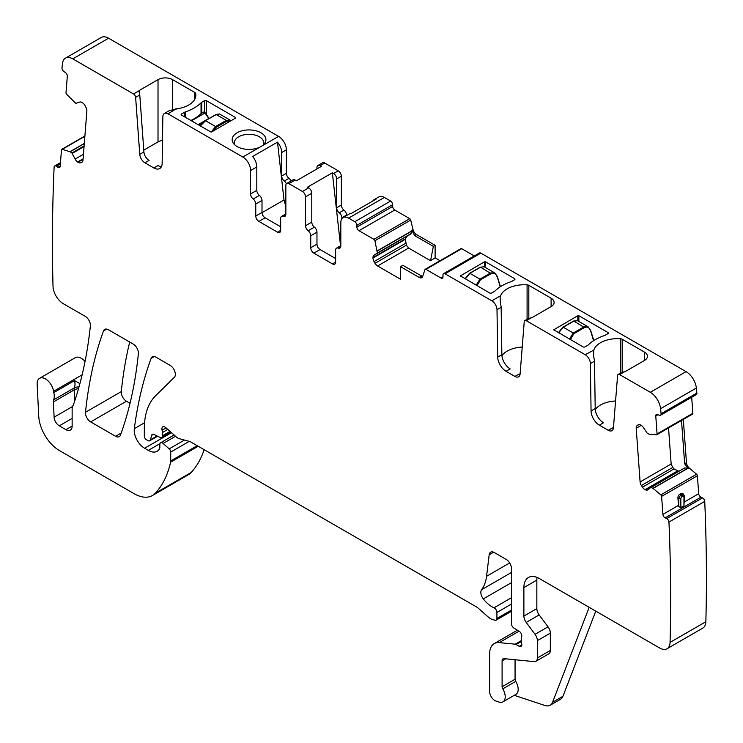 <?xml version="1.0" encoding="UTF-8"?>
<svg xmlns="http://www.w3.org/2000/svg" width="743" height="743" viewBox="0 0 743 743"><rect width="100%" height="100%" fill="white"/><g stroke="black" fill="none" stroke-linecap="round" stroke-linejoin="round"><path stroke-width="1.11" d="M230.172 120.162L226.262 120.366L226.773 121.248L216.12 127.397L212.647 131.335M216.12 127.397L215.6 126.524L211.244 132.003M219.51 113.995L216.232 114.58L226.262 120.366L215.6 126.524L205.57 120.728L200.341 125.929M201.836 102.246L204.436 100.742A1.467 0.845 180 0 1 206.508 100.742L235.55 117.515L235.55 118.109L211.69 131.882L210.659 131.882L181.617 115.119A1.467 0.845 180 0 1 181.181 114.515A1.467 0.845 180 0 1 181.617 113.92L184.208 112.425A5.136 2.963 180 0 1 185.248 111.961A44.004 25.401 180 0 0 201.037 102.84A5.136 2.963 180 0 1 201.836 102.246L201.836 113.02L203.963 112.342M201.836 113.02A5.136 2.963 0 0 0 201.037 113.623A44.004 25.401 0 0 1 190.895 120.477M203.443 112.091L205.003 112.992L208.839 118.592M465.322 278.913L469.901 273.34L465.174 278.829M476.161 285.173L479.932 279.136L469.901 273.34L480.563 267.192L484.185 266.802L480.192 267.155L469.539 273.303L465.053 278.764M477.062 285.693L480.433 279.842L479.932 279.136L490.594 272.978L494.68 272.857L497.076 276.229L500.206 286.826M497.076 276.229L497.058 276.684C495.85 273.48 493.854 272.486 491.086 273.684L480.563 267.192M558.662 332.808L563.25 327.236L558.522 332.725M569.51 339.068L573.28 333.022L563.25 327.236L573.912 321.078L577.525 320.688L573.54 321.05L562.888 327.199L558.402 332.65M570.401 339.579L573.772 333.737L573.28 333.022L583.942 326.874L588.029 326.753L590.425 330.124L593.546 340.712M590.425 330.124L590.406 330.579C589.19 327.375 587.202 326.372 584.435 327.579L573.912 321.078M108.571 38.218L72.786 58.873A14.665 8.47 -120 0 0 65.458 58.149L101.243 37.494A14.665 8.47 60 0 1 108.571 38.218L278.588 136.378A10.996 6.353 60 0 1 286.371 149.845L286.371 173.305A4.402 2.545 60 0 0 288.962 178.339A4.402 2.545 60 0 1 291.005 181.013M310.741 247.753A4.402 2.545 -120 0 0 313.852 253.14L320.075 249.555A4.402 2.545 60 0 1 316.964 244.159L310.741 247.753L310.741 235.782A4.402 2.545 60 0 0 308.15 230.739A4.402 2.545 60 0 1 305.559 225.696L305.559 196.858A4.402 2.545 60 0 0 302.447 191.462L288.962 183.679A4.402 2.545 -120 0 0 286.761 183.465L292.983 179.871A4.402 2.545 60 0 1 295.185 180.085L296.392 180.79L321.292 166.413L320.075 165.717A4.402 2.545 -120 0 0 317.874 165.503L322.546 162.801A4.402 2.545 60 0 1 324.747 163.023L338.232 170.806A4.402 2.545 60 0 1 341.343 176.193L341.343 205.04A4.402 2.545 60 0 0 343.935 210.083A4.402 2.545 60 0 1 346.526 215.117L346.526 215.591M372.81 201.009A10.996 6.353 60 0 1 374.212 199.607L378.884 196.914A10.996 6.353 60 0 1 384.382 197.452L390.604 201.047A2.935 1.69 60 0 1 392.685 204.641L392.685 206.433L356.9 227.098A2.935 1.69 -120 0 0 358.971 230.692L373.933 239.33A1.467 0.845 -120 0 1 374.918 240.723L377.379 253.047L374.035 255.22A5.136 2.963 -120 0 0 372.977 257.57L372.977 257.997A5.136 2.963 -120 0 0 374.035 261.573L375.02 263.282A5.136 2.963 -120 0 0 377.593 265.985L400.57 279.257L400.57 266.681L402.827 265.288L422.628 276.563M440.042 260.728L435.11 257.877L435.11 245.301L416.479 234.547A5.136 2.963 60 0 1 413.024 229.652L410.703 220.067A1.467 0.845 60 0 0 409.718 218.665L394.756 210.028A2.935 1.69 60 0 1 392.685 206.433M460.744 248.951A1.467 0.845 60 0 1 460.994 248.626A1.467 0.845 60 0 1 461.728 248.701L425.953 269.356A1.467 0.845 -120 0 0 425.219 269.282A1.467 0.845 -120 0 0 424.959 269.616L422.637 276.526A5.136 2.963 60 0 1 421.755 277.687A5.136 2.963 60 0 1 419.191 277.427L421.522 276.08M474.275 255.945L461.728 248.701M443.59 273.656L479.374 253.001A2.935 1.69 60 0 1 480.842 253.14L686.068 371.63A14.665 8.47 60 0 1 696.358 388.041A1792.162 1034.711 60 0 1 696.869 393.066A2.935 1.69 60 0 1 696.275 394.617L660.49 415.272A2.935 1.69 -120 0 0 661.094 413.721A1792.162 1034.711 -120 0 0 660.573 408.696A14.665 8.47 -120 0 0 650.292 392.295L619.653 374.602A2.935 1.69 -120 0 0 618.185 374.453A2.935 1.69 -120 0 0 617.582 375.596L613.439 427.829A7.337 4.235 -120 0 1 611.944 430.68A7.337 4.235 -120 0 1 608.276 430.308L599.36 425.163A11.73 6.771 -120 0 1 591.066 410.963L590.351 363.568A7.337 4.235 -120 0 0 585.168 354.69L526.304 320.707A2.935 1.69 -120 0 0 524.837 320.567A2.935 1.69 -120 0 0 524.233 321.7L520.1 373.933A7.337 4.235 -120 0 1 518.595 376.785A7.337 4.235 -120 0 1 514.927 376.422L506.011 371.268A11.73 6.771 -120 0 1 497.717 357.067L497.002 309.673A7.337 4.235 -120 0 0 491.82 300.804L445.057 273.805A2.935 1.69 -120 0 0 443.59 273.656A2.935 1.69 -120 0 0 442.986 275.003L442.986 276.795L440.905 277.993L425.953 269.356M692.225 414.139A1.467 0.845 60 0 0 692.55 414.074A1.467 0.845 60 0 0 692.857 413.294L691.687 397.264M537.031 577.422A22.002 12.705 -120 0 0 536.845 580.097L536.845 608.601L523.88 616.086L523.88 587.583A22.002 12.705 -120 0 1 528.44 577.506A22.002 12.705 -120 0 1 539.437 578.602L659.7 648.026A14.665 8.47 -120 0 0 667.038 648.76L702.813 628.095A14.665 8.47 60 0 0 705.85 621.742A1792.162 1034.711 60 0 0 704.735 501.395A2.935 1.69 60 0 0 702.488 497.921L700.937 497.188A2.935 1.69 60 0 1 698.689 493.714L697.389 475.752A1.467 0.845 60 0 0 696.59 474.229L689.263 468.044A5.136 2.963 60 0 1 686.467 462.713L683.319 419.405M204.139 449.691A139.35 80.448 60 0 1 191.174 472.483A36.667 21.175 60 0 1 188.23 474.851L152.445 495.507A36.667 21.175 -120 0 0 155.389 493.148A139.35 80.448 -120 0 0 170.593 462.211A7.337 4.235 -120 0 0 170.723 460.957L170.723 452.06A2.935 1.69 -120 0 0 169.19 448.856L163.098 443.46A3.669 2.118 -120 0 0 160.59 442.791A3.669 2.118 -120 0 0 159.838 444.472L159.838 447.462A3.669 2.118 -120 0 1 159.596 448.586A17.6 10.161 -120 0 1 157.107 451.261A17.6 10.161 -120 0 1 148.303 450.388L144.588 448.243A14.665 8.47 -120 0 1 134.316 428.674A513.376 296.401 -120 0 1 151.098 358.405A7.337 4.235 -120 0 1 152.324 356.854A7.337 4.235 -120 0 1 155.993 357.216L170.156 365.398A7.337 4.235 -120 0 1 174.781 371.361A7.337 4.235 -120 0 1 174.326 377.351L155.519 395.843A80.671 46.577 -120 0 0 144.328 428.562L144.328 436.113A2.935 1.69 -120 0 0 146.399 439.707L147.931 440.59A3.669 2.118 -120 0 0 149.761 440.766A3.669 2.118 -120 0 0 150.439 439.819L151.628 435.361A3.669 2.118 -120 0 1 152.296 434.404A3.669 2.118 -120 0 1 153.903 434.469L160.061 437.404A3.669 2.118 -120 0 0 161.668 437.46A3.669 2.118 -120 0 0 162.429 435.788L162.429 432.519A7.337 4.235 -120 0 0 162.104 430.243A4.402 2.545 -120 0 1 162.819 426.872A4.402 2.545 -120 0 1 165.828 427.671L176.435 437.079A7.337 4.235 -120 0 0 179.119 438.63L189.409 441.388A7.337 4.235 -120 0 1 190.756 441.964L476.142 606.725A14.665 8.47 -120 0 1 478.826 608.684L487.798 616.644A14.665 8.47 -120 0 0 493.166 619.746L494.996 620.229A3.669 2.118 -120 0 0 496.157 620.126A3.669 2.118 -120 0 0 496.918 618.445L496.918 612.455A3.669 2.118 -120 0 0 494.011 607.802A23.47 13.55 -120 0 1 483.303 598.914A7.337 4.235 -120 0 1 481.594 589.719A51.341 29.636 -120 0 0 486.554 576.299L489.182 554.789A7.337 4.235 -120 0 1 490.659 552.188A7.337 4.235 -120 0 1 494.327 552.551L506.252 559.442A7.337 4.235 -120 0 1 511.435 568.423L511.435 623.637A3.669 2.118 -120 0 0 513.924 628.058L519.32 631.429A3.669 2.118 -120 0 1 521.632 636.835A7.337 4.235 -120 0 0 521.289 638.785L521.289 641.302A7.337 4.235 -120 0 0 521.632 643.652A3.669 2.118 -120 0 1 521.047 646.512A3.669 2.118 -120 0 1 519.218 646.326L516.106 644.534A3.669 2.118 -120 0 0 515.113 644.181L499.259 642.611A22.002 12.705 -120 0 0 494.216 643.596A22.002 12.705 -120 0 0 489.656 653.664L489.656 691.538A7.337 4.235 -120 0 0 495.925 701.011L499.055 702.051A10.996 6.353 -120 0 0 502.937 701.856A10.996 6.353 -120 0 0 502.76 688.854A2.935 1.69 -120 0 1 502.101 686.727L502.101 660.852A4.402 2.545 -120 0 1 503.011 658.837A4.402 2.545 -120 0 1 504.023 658.642L534.161 661.632A7.337 4.235 -120 0 0 535.852 661.298A7.337 4.235 -120 0 0 537.365 657.945L537.365 640.633A7.337 4.235 -120 0 0 535.053 634.308L526.202 622.411A7.337 4.235 -120 0 1 523.88 616.086M82.129 374.825L53.57 391.32A11.73 6.771 -120 0 0 47.84 380.704A11.73 6.771 -120 0 0 39.565 378.317L75.349 357.662A11.73 6.771 60 0 1 85.036 361.525M130.025 403.31L126.449 401.239A7.337 4.235 60 0 1 121.295 391.617A513.376 296.401 60 0 1 129.7 342.04M72.786 58.873L133.564 93.962A2.935 1.69 60 0 1 135.625 97.342L139.768 154.349A7.337 4.235 60 0 0 144.931 162.801L153.847 167.955A11.73 6.771 60 0 0 159.717 168.531A11.73 6.771 60 0 0 162.15 163.33L162.856 116.762A7.337 4.235 60 0 1 164.37 113.503A7.337 4.235 60 0 1 168.039 113.865L242.812 157.033L260.96 146.557A16.866 9.743 180 0 1 233.636 143.64A16.866 9.743 180 0 1 237.101 132.783A16.866 9.743 180 0 1 258.601 131.65A16.866 9.743 180 0 1 264.434 143.64A16.866 9.743 180 0 1 260.96 146.557L278.588 136.378M194.833 99.116L194.833 92.503A2.935 1.69 180 0 1 195.669 93.507A24.203 13.968 180 0 1 195.836 95.132A24.203 13.968 180 0 1 175.989 108.877L168.039 113.865M194.833 92.503L172.543 79.64L172.543 109.509M162.494 140.399A10.272 5.925 0 0 0 158.018 141.913L158.018 79.64A10.272 5.925 180 0 1 172.543 79.64M158.018 79.64L139.61 90.265L139.61 94.101A2.935 1.69 60 0 1 139.777 94.946L143.91 151.962A7.337 4.235 -120 0 0 149.083 160.404L144.931 162.801M138.755 91.519L138.95 90.85A2.935 1.69 180 0 1 139.61 90.265M286.371 149.845L281.699 152.547A10.996 6.353 -120 0 0 277.501 142.145L252.611 156.513A10.996 6.353 -120 0 1 256.809 166.915L250.586 170.509A10.996 6.353 -120 0 0 242.812 157.033M281.699 152.547L281.699 175.998L286.371 173.305M286.371 183.79A4.402 2.545 -120 0 0 284.3 181.041A4.402 2.545 60 0 1 281.699 175.998M317.874 165.503A4.402 2.545 -120 0 0 316.964 167.509L316.964 168.912M302.447 191.462L308.67 187.877L307.463 187.171L332.353 172.803L333.561 173.5A4.402 2.545 60 0 1 336.672 178.887L336.672 207.734A4.402 2.545 -120 0 0 339.263 212.777A4.402 2.545 60 0 1 341.854 217.81L346.526 215.117M341.854 218.721L341.854 217.81M374.212 199.607A10.996 6.353 60 0 1 376.134 199.087L351.244 213.464A10.996 6.353 60 0 0 349.321 213.975L343.099 217.569A10.996 6.353 60 0 1 348.597 218.117L354.82 221.702A2.935 1.69 -120 0 1 356.9 225.296L356.9 227.098M313.852 253.14L332.52 263.923A4.402 2.545 -120 0 0 334.721 264.136A4.402 2.545 -120 0 0 335.632 262.13L335.632 250.15A4.402 2.545 60 0 1 336.551 248.134A4.402 2.545 60 0 1 338.232 248.106A4.402 2.545 60 0 0 339.913 248.069A4.402 2.545 60 0 0 340.823 246.054L340.823 222.603A10.996 6.353 60 0 1 343.099 217.569M435.11 257.877L430.541 260.709L433.355 246.388L414.659 235.596L411.882 230.321L411.882 231.073L377.379 250.995M433.355 246.388L435.11 245.301M430.541 260.709L408.641 248.06L406.356 245.19L375.02 263.282M440.905 277.993A2.935 1.69 -120 0 0 442.373 278.142A2.935 1.69 -120 0 0 442.986 276.795M506.011 371.268L510.162 368.872A11.73 6.771 -120 0 1 501.869 354.671L501.154 307.286A7.337 4.235 -120 0 0 501.07 306.283L500.234 302.29L500.123 296.011L491.82 300.804M500.123 296.011A7.337 4.235 -120 0 1 500.466 296.225L500.466 296.206A24.203 13.968 180 0 1 527.084 284.848A2.935 1.69 180 0 1 528.821 285.331L551.111 298.203A10.272 5.925 180 0 1 554.12 302.392A10.272 5.925 180 0 1 551.111 306.59L532.703 317.215A2.935 1.69 180 0 1 531.691 317.595L528.552 318.654M599.36 425.163L603.511 422.767A11.73 6.771 60 0 1 595.208 408.566L594.502 361.172A7.337 4.235 -120 0 0 594.419 360.179L593.583 356.176L593.815 350.102L585.168 354.69M593.815 350.102A24.203 13.968 180 0 1 620.433 338.743A2.935 1.69 180 0 1 622.16 339.226L644.46 352.098A10.272 5.925 180 0 1 647.459 356.287A10.272 5.925 180 0 1 644.46 360.476L626.043 371.11A2.935 1.69 180 0 1 625.039 371.491L621.9 372.54M577.813 320.855L577.813 315.719L553.749 329.79L583.004 346.86A1.467 0.845 180 0 0 585.075 346.86L587.667 345.356A5.136 2.963 180 0 0 588.475 344.761A44.004 25.401 180 0 1 604.263 335.641A5.136 2.963 180 0 0 605.304 335.177L607.895 333.681L607.895 332.483A1.467 0.845 180 0 1 608.322 333.087A1.467 0.845 180 0 1 607.895 333.681M577.813 315.719L578.853 315.719L607.895 332.483M511.955 281.291A5.136 2.963 180 0 1 510.915 281.755A44.004 25.401 180 0 0 495.126 290.866A5.136 2.963 180 0 1 494.327 291.47L491.727 292.965A1.467 0.845 180 0 1 489.656 292.965L460.4 275.894L484.473 261.824L485.504 261.824L514.546 278.597A1.467 0.845 180 0 1 514.983 279.192A1.467 0.845 180 0 1 514.546 279.786L511.955 281.291M696.869 393.066L661.094 413.721M638.386 424.708L637.94 424.968A5.136 2.963 -120 0 1 638.153 424.82A5.136 2.963 -120 0 1 640.401 424.903L640.763 425.08A5.136 2.963 -120 0 1 643.419 427.578L647.255 433.28L649.187 434.163L656.44 434.804A1.467 0.845 -120 0 0 656.775 434.739A1.467 0.845 -120 0 0 657.072 433.958L655.772 415.996A2.935 1.69 -120 0 1 656.366 414.436A2.935 1.69 -120 0 1 657.657 414.492L659.208 415.226A2.935 1.69 -120 0 0 660.49 415.272M681.507 420.454L684.656 463.762L688.12 468.703L687.461 468.369L652.958 488.29L660.806 494.884A1.467 0.845 -120 0 1 661.604 496.408L662.914 514.37A2.935 1.69 -120 0 0 665.152 517.843L666.703 518.586A2.935 1.69 -120 0 1 668.951 522.06L704.735 501.395M680.848 507.599L683.959 505.807L683.959 496.528A1.467 0.845 -0 0 0 684.387 495.925L683.216 493.909L680.755 494.68L679.817 494.225A2.935 1.839 115.5 0 0 677.922 497.921L678.47 505.389A2.935 1.69 -120 0 0 678.777 506.624L678.777 498.321A1.467 0.845 -0 0 0 680.848 498.321L680.848 507.599L678.777 506.624M679.817 494.225L680.857 493.631A2.935 1.839 115.5 0 1 682.297 493.473L683.198 493.9M683.959 505.807L684.387 495.925M667.038 648.76A14.665 8.47 -120 0 0 670.065 642.398A1792.162 1034.711 -120 0 0 668.951 522.06M595.775 611.117L562.953 696.284A14.665 8.47 -120 0 1 560.538 699.265L550.173 705.256A14.665 8.47 -120 0 1 544.99 705.506L514.267 695.318M39.565 378.317A11.73 6.771 -120 0 0 37.15 384.261L38.729 416.08A29.339 16.94 -120 0 0 59.431 450.574L134.112 493.686A36.667 21.175 -120 0 0 152.445 495.507M79.91 383.611L74.551 380.592A14.665 8.47 -120 0 1 74.439 387.837L53.691 399.808A7.337 4.235 -120 0 0 53.422 401.917L54.109 417.157A7.337 4.235 -120 0 0 59.282 425.823L65.923 429.649A8.805 5.08 -120 0 0 70.325 430.086A8.805 5.08 -120 0 0 72.145 426.055L72.145 408.464A7.337 4.235 -120 0 1 72.805 405.919A14.665 8.47 -120 0 0 73.594 404.313A533.911 308.252 -120 0 0 90.358 325.991A7.337 4.235 -120 0 0 85.213 316.351L63.378 303.748A14.665 8.47 -120 0 1 53.013 286.148A1792.162 1034.711 -120 0 1 53.004 285.776A1792.162 1034.711 -120 0 1 54.128 167.091A2.935 1.69 -120 0 1 54.722 165.949A2.935 1.69 -120 0 1 56.375 166.209L57.917 167.259A2.935 1.69 -120 0 0 59.57 167.519A2.935 1.69 -120 0 0 60.164 166.386L61.474 149.928A1.467 0.845 -120 0 1 61.771 149.352A1.467 0.845 -120 0 1 62.273 149.324L69.963 151.711L71.895 152.993L75.145 159.076A5.136 2.963 -120 0 0 77.606 161.983L77.969 162.225A5.136 2.963 -120 0 0 80.625 162.791L81.693 162.373A5.136 2.963 -120 0 0 81.925 162.262A5.136 2.963 -120 0 0 82.975 160.274L86.866 111.097A5.136 2.963 -120 0 0 86.03 107.559L85.139 105.803A5.136 2.963 -120 0 0 82.677 102.905L82.315 102.655A5.136 2.963 -120 0 0 79.659 102.088L75.823 103.37L66.638 94.277A1.467 0.845 -120 0 1 66.006 92.708L67.307 76.25A2.935 1.69 -120 0 0 65.421 72.563L63.87 71.514A2.935 1.69 -120 0 1 61.985 67.836A1792.162 1034.711 -120 0 1 62.505 63.406A14.665 8.47 -120 0 1 65.458 58.149M53.57 391.32A14.665 8.47 -120 0 0 53.812 392.564A14.665 8.47 -120 0 1 53.691 399.808M103.509 330.932A513.376 296.401 -120 0 0 85.51 412.281A7.337 4.235 -120 0 0 90.665 421.903L115.583 436.28A7.337 4.235 -120 0 0 119.242 436.643A7.337 4.235 -120 0 0 120.477 435.082A513.376 296.401 -120 0 0 138.365 353.677A7.337 4.235 -120 0 0 133.211 344.065L108.413 329.743A7.337 4.235 -120 0 0 104.744 329.381A7.337 4.235 -120 0 0 103.509 330.932L106.704 329.093M176.342 109.082A7.337 4.235 60 0 0 175.989 108.887L169.088 110.781L164.37 113.503M143.78 150.132L158.018 141.913M133.564 93.962L138.95 90.85L139.61 94.101M234.853 144.941A14.665 8.47 180 0 1 234.361 142.777A14.665 8.47 180 0 1 238.661 136.796A14.665 8.47 180 0 1 254.645 134.957A14.665 8.47 180 0 1 263.7 142.777A14.665 8.47 180 0 1 263.217 144.941M256.809 166.915L256.809 190.366A4.402 2.545 60 0 0 259.4 195.409A4.402 2.545 60 0 1 262 200.452L262 212.424A4.402 2.545 60 0 0 265.112 217.81L280.668 226.801M250.586 170.509L250.586 193.96A4.402 2.545 -120 0 0 253.177 199.003A4.402 2.545 -120 0 1 255.768 204.037L255.768 216.018L262 212.424M285.851 206.498L284.002 199.997L277.501 142.145M340.563 245.822L332.353 172.803M308.67 187.877A4.402 2.545 60 0 1 311.781 193.264L311.781 222.111A4.402 2.545 60 0 0 314.373 227.144A4.402 2.545 60 0 1 316.964 232.188L310.741 235.782M316.964 244.159L316.964 232.188M320.075 249.555L335.632 258.536M286.761 183.465A4.402 2.545 -120 0 0 285.851 185.481L285.851 214.318A4.402 2.545 -120 0 1 284.94 216.334A4.402 2.545 -120 0 1 283.259 216.371A4.402 2.545 -120 0 0 281.578 216.399A4.402 2.545 -120 0 0 280.668 218.414L280.668 230.386A4.402 2.545 60 0 1 279.758 232.401A4.402 2.545 60 0 1 277.557 232.188L280.668 230.386M406.356 245.19L405.353 238.874L407.108 236.135L411.158 233.794L411.882 231.073M615.575 400.979A24.203 13.968 0 0 0 595.264 409.542M522.227 347.083A24.203 13.968 0 0 0 501.915 355.646M668.533 427.94L671.152 464.004L672.721 467.421L641.385 485.513L642.454 487.167A5.136 2.963 -120 0 0 645.11 489.665L645.472 489.832A5.136 2.963 -120 0 0 647.72 489.925A5.136 2.963 -120 0 0 647.933 489.776L650.868 487.436L652.958 488.29M678.842 471.285L674.05 468.926L672.721 467.421M651.184 487.445L684.758 467.867L687.461 468.369M683.959 496.528L682.919 495.925L681.888 496.519A1.467 0.845 -120 0 0 680.755 494.68L678.777 498.321L677.922 497.921M550.173 705.256A14.665 8.47 -120 0 0 552.578 702.274L589.171 607.31M536.845 608.601A7.337 4.235 -120 0 0 539.167 614.925L526.202 622.411M535.852 661.298L548.817 653.812A7.337 4.235 -120 0 0 550.331 650.459L550.331 633.147A7.337 4.235 -120 0 0 548.018 626.832L539.167 614.925M502.937 701.856L515.902 694.371A10.996 6.353 -120 0 0 515.726 681.368A2.935 1.69 -120 0 1 515.066 679.241L515.066 659.738M400.57 266.681L419.191 277.427M407.108 236.135L374.035 255.22M411.158 233.794L377.23 253.382L411.158 233.794M255.768 216.018A4.402 2.545 60 0 0 258.88 221.405L277.557 232.188M161.417 166.683A11.73 6.771 60 0 1 157.999 165.559L153.847 167.955M637.94 424.968L637.048 425.683A5.136 2.963 -120 0 0 636.212 428.256L640.104 481.928A5.136 2.963 -120 0 0 641.385 485.513M608.276 430.308L612.427 427.922A7.337 4.235 -120 0 0 613.374 428.367M262 212.693L284.002 199.997M514.927 376.422L519.078 374.026A7.337 4.235 -120 0 0 520.026 374.472M230.367 121.109L226.773 121.248M191.471 120.803L205.003 112.992L208.82 117.923M216.232 114.58L205.077 120.868L200.099 125.79M205.57 120.728L205.077 120.868M215.73 114.71L205.412 120.672M198.13 124.657L208.82 118.481M202.449 122.846L198.725 124.991M469.901 273.34L469.39 273.619M480.433 279.842L491.086 273.684M563.25 327.236L562.73 327.514M573.772 333.737L584.435 327.579M284.3 181.041L288.962 178.339M324.747 163.023L320.075 165.717M288.962 183.679L295.185 180.085M333.561 173.5L338.232 170.806M336.672 178.887L341.343 176.193M336.672 207.734L341.343 205.04M343.935 210.083L339.263 212.777M348.597 218.117L384.382 197.452M390.604 201.047L354.82 221.702M392.685 204.641L356.9 225.296M394.756 210.028L358.971 230.692M409.718 218.665L373.933 239.33M410.703 220.067L374.918 240.723M411.901 230.85L377.36 250.79M413.024 229.652L411.882 230.321M416.479 234.547L414.659 235.596M408.641 248.06L377.593 265.985M480.842 253.14L445.057 273.805M531.691 317.595L526.304 320.707M625.039 371.491L619.653 374.602M686.068 371.63L650.292 392.295M696.358 388.041L660.573 408.696M658.047 414.678L655.772 415.996M692.857 413.294L657.072 433.958M686.467 462.713L684.656 463.762M688.12 468.703L689.263 468.044M687.665 468.452L653.116 488.402M696.59 474.229L660.806 494.884M697.389 475.752L661.604 496.408M678.47 505.389L662.914 514.37M698.689 493.714L684.387 501.971M700.937 497.188L665.152 517.843M702.488 497.921L666.703 518.586M705.85 621.742L670.065 642.398M518.995 631.225L499.259 642.611M521.289 640.615L515.113 644.181M521.298 641.534L516.106 644.534M521.809 644.831L519.218 646.326M493.649 552.216L489.182 554.789M509.698 562.934L486.554 576.299M511.435 572.491L481.594 589.719M511.435 582.67L483.303 598.914M511.435 597.744L494.011 607.802M511.435 604.068L496.918 612.455M511.435 610.068L496.918 618.445M166.116 427.931L162.104 430.243M167.788 429.417L162.429 432.519M170.026 431.395L162.429 435.788M153.457 434.302L151.628 435.361M157.079 435.983L150.439 439.819M154.284 356.566L151.098 358.405M144.56 422.758L134.316 428.674M171.494 432.705L144.588 448.243M159.949 443.664L148.303 450.388M175.534 436.28L163.098 443.46M184.431 440.051L169.19 448.856M189.27 441.351L170.723 452.06M197.192 445.679L170.723 460.957M198.214 446.264L170.593 462.211M191.174 472.483L155.389 493.148M74.551 380.592L53.812 392.564M60.369 163.906L56.375 166.209M60.202 165.94L57.917 167.259M84.869 136.275L62.273 149.324M84.303 143.427L69.963 151.711M121.295 391.617L85.51 412.281M126.449 401.239L90.665 421.903M121.22 433.03L115.583 436.28M195.669 93.507L195.669 96.757M135.625 97.342L139.777 94.946M204.436 100.742L204.436 112.416M201.037 102.84L201.037 113.623M185.248 111.961L185.248 117.218M184.208 112.425L184.208 116.614M181.617 113.92L181.617 115.119M235.55 117.515L235.55 118.109M206.508 100.742L206.508 113.809M250.586 193.96L256.809 190.366M305.559 196.858L311.781 193.264M644.46 352.098L644.46 360.476M622.16 339.226L622.16 372.159M620.433 338.743L620.433 373.153M594.502 361.172L590.351 363.568M551.111 298.203L551.111 306.59M528.821 285.331L528.821 318.264M527.084 284.848L527.084 319.267M501.154 307.286L497.002 309.673M578.853 321.459L578.853 315.719M553.962 330.087L553.962 329.493M514.546 279.786L514.546 278.597M485.504 267.564L485.504 261.824M484.473 266.969L484.473 261.824M460.614 276.201L460.614 275.597M683.959 503.633L683.959 495.33M682.919 495.925L680.857 493.631M681.888 496.519L680.848 498.321M536.845 580.097L523.88 587.583M562.953 696.284L552.578 702.274M515.726 681.368L502.76 688.854M74.672 401.127L74.161 389.936A7.337 4.235 -120 0 1 74.439 387.837A7.337 5.377 -160.3 0 1 78.972 387.038M84.293 143.613L70.121 151.795M501.869 354.671L497.717 357.067M405.632 243.332L374.035 261.573M405.26 239.357L372.977 257.997M405.353 238.874L372.977 257.57M411.408 233.404L377.379 253.047M338.232 248.106L340.777 246.63M335.632 262.13L332.52 263.923M308.15 230.739L314.373 227.144M305.559 225.696L311.781 222.111M285.804 214.894L283.259 216.371M258.88 221.405L265.112 217.81M262 200.452L255.768 204.037M259.4 195.409L253.177 199.003M143.91 151.962L139.768 154.349M82.519 161.695L80.625 162.791M83.049 159.299L77.969 162.225M83.086 158.826L77.606 161.983M83.448 154.284L75.145 159.076M84.052 146.585L72.247 153.411M84.108 145.944L71.895 152.993M72.145 426.055L65.923 429.649M72.145 418.393L59.282 425.823M72.47 406.56L54.109 417.157M78.507 388.654A7.337 4.003 177.4 0 0 74.161 389.936L53.422 401.917M515.066 679.241L502.101 686.727M505.649 658.8L502.101 660.852M550.331 650.459L537.365 657.945M550.331 633.147L537.365 640.633M548.018 626.832L535.053 634.308M684.758 467.867L650.896 487.417M677.848 471.136L645.472 489.832M677.393 471.016L645.11 489.665M674.05 468.926L642.454 487.167M671.152 464.004L640.104 481.928M641.255 425.349L636.212 428.256M638.943 424.587L637.048 425.683M595.208 408.566L591.066 410.963M229.968 120.032L230.869 120.812M200.043 125.762L203.972 121.527L215.86 114.543L219.473 113.967L230.005 120.05M209.089 118.453L205.365 112.955L203.814 112.063M500.457 286.659L497.262 276.359L494.68 272.857L484.148 266.783M593.806 340.554L590.611 330.254L588.019 326.753L577.497 320.67M460.994 248.626L425.219 269.282M692.55 414.074L656.775 434.739M517.379 630.222L494.216 643.596M511.435 611.303L496.157 620.126M170.871 432.147L161.668 437.46M157.618 436.234L149.761 440.766M174.085 434.999L160.59 442.791M60.462 162.633L54.722 165.949M84.897 136.006L61.771 149.352M622.374 372.039L618.185 374.453M529.025 318.143L524.837 320.567M336.551 248.134L340.823 245.664M285.851 213.928L281.578 216.399M684.805 467.839L650.868 487.436"/></g></svg>
